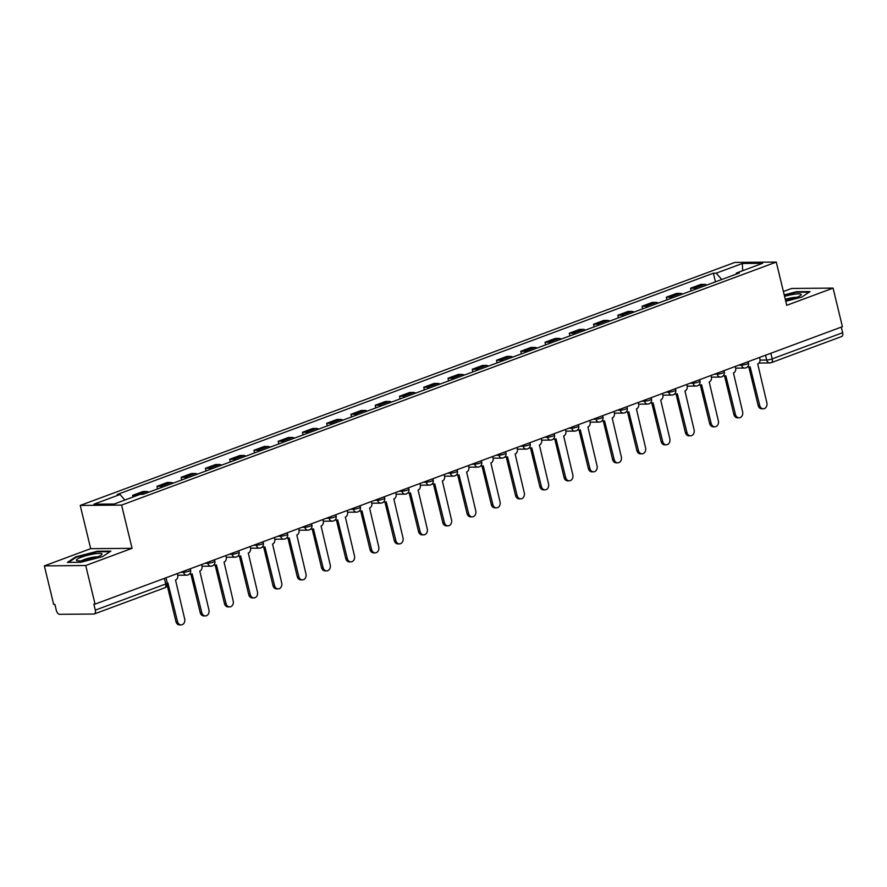 <?xml version="1.0" encoding="UTF-8"?>
<svg xmlns="http://www.w3.org/2000/svg" width="887" height="887" viewBox="0 0 887 887"><rect width="100%" height="100%" fill="white"/><g stroke="black" fill="none" stroke-linecap="round" stroke-linejoin="round"><path stroke-width="1.33" d="M44.35 565.873L85.717 565.529L95.053 604.114L842.406 326.693L833.07 288.109L786.725 305.316L776.269 262.075L734.891 262.408L80.229 505.435L90.685 548.676L44.35 565.873L53.686 604.457L54.894 604.446L56.347 610.456A4.047 2.317 -110.4 0 0 59.695 614.314L93.834 614.037A4.047 2.317 -110.4 0 0 94.299 613.948A4.047 2.317 -110.4 0 0 95.308 610.134L165.747 583.99A4.047 0.676 -13.6 0 0 167.266 583.058A4.047 3.249 89.5 0 0 167.898 582.892L177.522 621.587A4.657 3.736 89.5 0 0 181.136 624.914A4.657 3.736 89.5 0 0 184.673 618.938L175.526 580.065A4.047 3.249 89.5 0 0 177.699 575.031L177.345 573.579M833.07 288.109L791.692 288.452L783.398 291.535M85.717 565.529L132.063 548.332L121.597 505.091L776.269 262.075M95.053 604.114L93.856 604.125L95.308 610.134M841.297 327.103L842.65 332.714A4.047 2.317 69.6 0 1 841.641 336.528L771.202 362.683A4.047 2.317 -110.4 0 0 772.211 358.869L842.65 332.714M706.817 285.049A9.302 5.333 -110.4 0 0 704.522 284.372L700.841 284.405L690.574 288.22L694.255 288.186A9.302 5.333 69.6 0 1 696.561 288.863M691.206 290.847L690.574 288.22M682.569 294.052A9.302 5.333 -110.4 0 0 680.262 293.386L676.581 293.409L666.314 297.223L669.995 297.189A9.302 5.333 69.6 0 1 672.302 297.866M666.946 299.85L666.314 297.223M658.309 303.055A9.302 5.333 -110.4 0 0 656.003 302.389L652.322 302.423L642.055 306.226L645.736 306.192A9.302 5.333 69.6 0 1 648.042 306.869M642.698 308.853L642.055 306.226M634.05 312.069A9.302 5.333 -110.4 0 0 631.744 311.392L628.063 311.426L617.795 315.229L621.477 315.207A9.302 5.333 69.6 0 1 623.783 315.872M618.439 317.856L617.795 315.229M609.79 321.072A9.302 5.333 -110.4 0 0 607.484 320.395L603.803 320.429L593.536 324.232L597.217 324.21A9.302 5.333 69.6 0 1 599.523 324.875M594.179 326.859L593.536 324.232M585.531 330.075A9.302 5.333 -110.4 0 0 583.225 329.399L579.544 329.432L569.288 333.246L572.958 333.213A9.302 5.333 69.6 0 1 575.264 333.878M569.92 335.874L569.288 333.246M561.271 339.078A9.302 5.333 -110.4 0 0 558.965 338.402L555.284 338.435L545.028 342.249L548.698 342.216A9.302 5.333 69.6 0 1 551.004 342.892M545.66 344.877L545.028 342.249M537.012 348.081A9.302 5.333 -110.4 0 0 534.706 347.416L531.025 347.438L520.769 351.252L524.45 351.219A9.302 5.333 69.6 0 1 526.745 351.895M521.401 353.88L520.769 351.252M512.753 357.084A9.302 5.333 -110.4 0 0 510.446 356.419L506.776 356.452L496.509 360.255L500.19 360.222A9.302 5.333 69.6 0 1 502.497 360.898M497.141 362.883L496.509 360.255M488.493 366.098A9.302 5.333 -110.4 0 0 486.187 365.422L482.517 365.455L472.25 369.258L475.931 369.236A9.302 5.333 69.6 0 1 478.237 369.901M472.882 371.886L472.25 369.258M464.234 375.101A9.302 5.333 -110.4 0 0 461.939 374.425L458.257 374.458L447.99 378.261L451.671 378.239A9.302 5.333 69.6 0 1 453.978 378.904M448.622 380.889L447.99 378.261M439.985 384.104A9.302 5.333 -110.4 0 0 437.679 383.428L433.998 383.461L423.731 387.275L427.412 387.242A9.302 5.333 69.6 0 1 429.718 387.907M424.363 389.903L423.731 387.275M415.726 393.107A9.302 5.333 -110.4 0 0 413.42 392.431L409.739 392.464L399.472 396.278L403.153 396.245A9.302 5.333 69.6 0 1 405.459 396.921M400.115 398.906L399.472 396.278M391.466 402.11A9.302 5.333 -110.4 0 0 389.16 401.445L385.479 401.467L375.212 405.281L378.893 405.248A9.302 5.333 69.6 0 1 381.199 405.924M375.855 407.909L375.212 405.281M367.207 411.113A9.302 5.333 -110.4 0 0 364.901 410.448L361.22 410.481L350.953 414.284L354.634 414.251A9.302 5.333 69.6 0 1 356.94 414.928M351.596 416.912L350.953 414.284M342.947 420.128A9.302 5.333 -110.4 0 0 340.641 419.451L336.96 419.484L326.704 423.287L330.374 423.265A9.302 5.333 69.6 0 1 332.68 423.931M327.336 425.915L326.704 423.287M318.688 429.131A9.302 5.333 -110.4 0 0 316.382 428.454L312.701 428.488L302.445 432.302L306.115 432.268A9.302 5.333 69.6 0 1 308.421 432.934M303.077 434.918L302.445 432.302M294.429 438.134A9.302 5.333 -110.4 0 0 292.122 437.457L288.441 437.491L278.185 441.305L281.866 441.271A9.302 5.333 69.6 0 1 284.162 441.948M278.817 443.932L278.185 441.305M270.169 447.137A9.302 5.333 -110.4 0 0 267.863 446.471L264.182 446.494L253.926 450.308L257.607 450.274A9.302 5.333 69.6 0 1 259.913 450.951M254.558 452.935L253.926 450.308M245.91 456.14A9.302 5.333 -110.4 0 0 243.603 455.474L239.933 455.497L229.666 459.311L233.348 459.278A9.302 5.333 69.6 0 1 235.654 459.954M230.298 461.939L229.666 459.311M221.65 465.143A9.302 5.333 -110.4 0 0 219.355 464.478L215.674 464.511L205.407 468.314L209.088 468.281A9.302 5.333 69.6 0 1 211.394 468.957M206.039 470.942L205.407 468.314M197.402 474.157A9.302 5.333 -110.4 0 0 195.096 473.481L191.415 473.514L181.148 477.317L184.829 477.295A9.302 5.333 69.6 0 1 187.135 477.96M181.78 479.945L181.148 477.317M173.142 483.16A9.302 5.333 -110.4 0 0 170.836 482.484L167.155 482.517L156.888 486.331L160.569 486.298A9.302 5.333 69.6 0 1 162.875 486.963M157.531 488.948L156.888 486.331M148.883 492.163A9.302 5.333 -110.4 0 0 146.577 491.487L142.896 491.52L132.629 495.334L136.31 495.301A9.302 5.333 69.6 0 1 137.308 495.434M133.039 497.008L132.629 495.334M721.719 279.516L716.208 273.174L742.341 263.483L762.598 263.317L736.476 273.008L736.022 274.205M716.208 273.174L713.381 273.196L117.184 494.514L120.022 494.491L93.889 504.193L114.157 504.027L140.279 494.325L143.117 494.303L739.314 272.985L736.476 273.008M80.229 505.435L121.597 505.091M785.749 301.258L801.715 297.123L810.008 291.601L796.559 291.712L784.208 294.916M90.685 548.676L132.063 548.332M80.85 562.269L102.582 556.648L110.864 551.126L97.426 551.237L75.694 556.87L67.412 562.38L80.85 562.269M715.465 281.844L713.381 273.196M120.022 494.491L124.845 500.057M742.341 263.483L742.685 270.712M796.703 292.267L796.559 291.712M75.85 557.491L75.694 556.87M97.559 551.792L97.426 551.237M747.763 366.542A4.047 3.249 89.5 0 0 749.193 366.941A4.047 3.249 89.5 0 0 750.103 366.774L759.716 405.47A4.657 3.736 89.5 0 0 763.33 408.796A4.657 3.736 89.5 0 0 766.867 402.82L757.72 363.947A4.047 3.249 89.5 0 0 759.893 358.913L759.538 357.461M763.33 408.796L761.767 408.807A4.657 3.736 -90.5 0 1 758.152 405.481L748.828 366.952M749.193 366.941L747.63 366.963A4.047 3.249 -90.5 0 1 747.386 366.952M723.504 375.545A4.047 3.249 89.5 0 0 724.945 375.955A4.047 3.249 89.5 0 0 725.843 375.778L735.456 414.473A4.657 3.736 89.5 0 0 739.071 417.799A4.657 3.736 89.5 0 0 742.619 411.823L733.46 372.95A4.047 3.249 89.5 0 0 735.633 367.917L735.279 366.464M739.071 417.799L737.507 417.81A4.657 3.736 -90.5 0 1 733.893 414.484L724.568 375.955M724.945 375.955L723.371 375.966A4.047 3.249 -90.5 0 1 723.127 375.955M699.244 384.548A4.047 3.249 89.5 0 0 700.686 384.958A4.047 3.249 89.5 0 0 701.584 384.792L711.197 423.476A4.657 3.736 89.5 0 0 714.822 426.802A4.657 3.736 89.5 0 0 718.359 420.826L709.201 381.953A4.047 3.249 89.5 0 0 711.374 376.931L711.03 375.467M714.822 426.802L713.248 426.813A4.657 3.736 -90.5 0 1 709.633 423.498L700.309 384.958M700.686 384.958L699.111 384.969A4.047 3.249 -90.5 0 1 698.867 384.958M785.56 300.471A13.15 2.184 -13.6 0 0 800.75 295.282A13.15 2.184 -13.6 0 0 793.2 294.395A13.15 2.184 -13.6 0 0 784.563 296.369M796.681 297.378A9.003 1.497 -13.6 0 0 792.235 297.71A9.003 1.497 -13.6 0 0 785.283 299.362M784.33 295.393L796.404 292.267L809.155 292.167M94.066 553.92A13.15 2.184 -13.6 0 0 80.418 557.579A13.15 2.184 -13.6 0 0 77.158 560.717A13.15 2.184 -13.6 0 0 84.398 560.362A13.15 2.184 -13.6 0 0 101.606 554.807A13.15 2.184 -13.6 0 0 94.066 553.92M97.537 556.903A9.003 1.497 -13.6 0 0 93.102 557.236A9.003 1.497 -13.6 0 0 81.737 560.728M68.521 562.369L76.215 557.247L97.26 551.803L110.021 551.692M674.985 393.551A4.047 3.249 89.5 0 0 676.426 393.961A4.047 3.249 89.5 0 0 677.324 393.795L686.948 432.49A4.657 3.736 89.5 0 0 690.563 435.816A4.657 3.736 89.5 0 0 694.1 429.829L684.952 390.967A4.047 3.249 89.5 0 0 687.115 385.934L686.771 384.47M690.563 435.816L688.988 435.827A4.657 3.736 -90.5 0 1 685.374 432.501L676.049 393.961M676.426 393.961L674.852 393.972A4.047 3.249 -90.5 0 1 674.608 393.961M650.725 402.565A4.047 3.249 89.5 0 0 652.167 402.964A4.047 3.249 89.5 0 0 653.065 402.798L662.689 441.493A4.657 3.736 89.5 0 0 666.303 444.819A4.657 3.736 89.5 0 0 669.84 438.832L660.693 399.97A4.047 3.249 89.5 0 0 662.866 394.937L662.511 393.473M666.303 444.819L664.729 444.83A4.657 3.736 -90.5 0 1 661.114 441.504L651.79 402.964M652.167 402.964L650.592 402.975A4.047 3.249 -90.5 0 1 650.348 402.964M626.466 411.568A4.047 3.249 89.5 0 0 627.907 411.967A4.047 3.249 89.5 0 0 628.816 411.801L638.429 450.496A4.657 3.736 89.5 0 0 642.044 453.822A4.657 3.736 89.5 0 0 645.581 447.835L636.434 408.974A4.047 3.249 89.5 0 0 638.607 403.94L638.252 402.476M642.044 453.822L640.469 453.834A4.657 3.736 -90.5 0 1 636.855 450.507L627.541 411.978M627.907 411.967L626.344 411.978A4.047 3.249 -90.5 0 1 626.089 411.978M602.206 420.571A4.047 3.249 89.5 0 0 603.648 420.97A4.047 3.249 89.5 0 0 604.557 420.804L614.17 459.499A4.657 3.736 89.5 0 0 617.784 462.826A4.657 3.736 89.5 0 0 621.321 456.849L612.174 417.977A4.047 3.249 89.5 0 0 614.347 412.943L613.992 411.49M617.784 462.826L616.21 462.837A4.657 3.736 -90.5 0 1 612.595 459.51L603.282 420.981M603.648 420.97L602.085 420.992A4.047 3.249 -90.5 0 1 601.829 420.981M577.947 429.574A4.047 3.249 89.5 0 0 579.388 429.984A4.047 3.249 89.5 0 0 580.298 429.807L589.91 468.502A4.657 3.736 89.5 0 0 593.525 471.829A4.657 3.736 89.5 0 0 597.062 465.852L587.915 426.98A4.047 3.249 89.5 0 0 590.088 421.946L589.733 420.493M593.525 471.829L591.962 471.84A4.657 3.736 -90.5 0 1 588.347 468.513L579.023 429.984M579.388 429.984L577.825 429.995A4.047 3.249 -90.5 0 1 577.57 429.984M553.688 438.577A4.047 3.249 89.5 0 0 555.129 438.987A4.047 3.249 89.5 0 0 556.038 438.821L565.651 477.505A4.657 3.736 89.5 0 0 569.266 480.832A4.657 3.736 89.5 0 0 572.802 474.855L563.655 435.983A4.047 3.249 89.5 0 0 565.828 430.96L565.474 429.496M569.266 480.832L567.702 480.854A4.657 3.736 -90.5 0 1 564.088 477.528L554.763 438.987M555.129 438.987L553.566 438.998A4.047 3.249 -90.5 0 1 553.322 438.987M529.439 447.58A4.047 3.249 89.5 0 0 530.87 447.99A4.047 3.249 89.5 0 0 531.779 447.824L541.392 486.519A4.657 3.736 89.5 0 0 545.006 489.846A4.657 3.736 89.5 0 0 548.543 483.858L539.396 444.997A4.047 3.249 89.5 0 0 541.569 439.963L541.214 438.5M545.006 489.846L543.443 489.857A4.657 3.736 -90.5 0 1 539.828 486.531L530.504 447.99M530.87 447.99L529.306 448.002A4.047 3.249 -90.5 0 1 529.062 447.99M505.18 456.594A4.047 3.249 89.5 0 0 506.61 456.993A4.047 3.249 89.5 0 0 507.519 456.827L517.132 495.523A4.657 3.736 89.5 0 0 520.747 498.849A4.657 3.736 89.5 0 0 524.284 492.862L515.136 454A4.047 3.249 89.5 0 0 517.309 448.966L516.955 447.503M520.747 498.849L519.183 498.86A4.657 3.736 -90.5 0 1 515.569 495.534L506.244 456.993M506.61 456.993L505.047 457.005A4.047 3.249 -90.5 0 1 504.803 456.993M480.92 465.597A4.047 3.249 89.5 0 0 482.362 465.997A4.047 3.249 89.5 0 0 483.26 465.83L492.873 504.526A4.657 3.736 89.5 0 0 496.487 507.852A4.657 3.736 89.5 0 0 500.035 501.865L490.877 463.003A4.047 3.249 89.5 0 0 493.05 457.969L492.695 456.506M496.487 507.852L494.924 507.863A4.657 3.736 -90.5 0 1 491.309 504.537L481.985 466.008M482.362 465.997L480.787 466.008A4.047 3.249 -90.5 0 1 480.543 466.008M456.661 474.6A4.047 3.249 89.5 0 0 458.102 475A4.047 3.249 89.5 0 0 459 474.833L468.613 513.529A4.657 3.736 89.5 0 0 472.228 516.855A4.657 3.736 89.5 0 0 475.776 510.879L466.617 472.006A4.047 3.249 89.5 0 0 468.791 466.972L468.436 465.52M472.228 516.855L470.664 516.866A4.657 3.736 -90.5 0 1 467.05 513.54L457.725 475.011M458.102 475L456.528 475.022A4.047 3.249 -90.5 0 1 456.284 475.011M432.401 483.603A4.047 3.249 89.5 0 0 433.843 484.014A4.047 3.249 89.5 0 0 434.741 483.836L444.365 522.532A4.657 3.736 89.5 0 0 447.979 525.858A4.657 3.736 89.5 0 0 451.516 519.882L442.369 481.009A4.047 3.249 89.5 0 0 444.531 475.975L444.187 474.523M447.979 525.858L446.405 525.869A4.657 3.736 -90.5 0 1 442.79 522.543L433.466 484.014M433.843 484.014L432.268 484.025A4.047 3.249 -90.5 0 1 432.024 484.014M408.142 492.607A4.047 3.249 89.5 0 0 409.583 493.017A4.047 3.249 89.5 0 0 410.481 492.85L420.105 531.535A4.657 3.736 89.5 0 0 423.72 534.861A4.657 3.736 89.5 0 0 427.257 528.885L418.11 490.023A4.047 3.249 89.5 0 0 420.283 484.989L419.928 483.526M423.72 534.861L422.145 534.883A4.657 3.736 -90.5 0 1 418.531 531.557L409.206 493.017M409.583 493.017L408.009 493.028A4.047 3.249 -90.5 0 1 407.765 493.017M383.883 501.61A4.047 3.249 89.5 0 0 385.324 502.02A4.047 3.249 89.5 0 0 386.233 501.854L395.846 540.549A4.657 3.736 89.5 0 0 399.46 543.875A4.657 3.736 89.5 0 0 402.997 537.888L393.85 499.026A4.047 3.249 89.5 0 0 396.023 493.992L395.669 492.529M399.46 543.875L397.886 543.886A4.657 3.736 -90.5 0 1 394.272 540.56L384.947 502.02M385.324 502.02L383.749 502.031A4.047 3.249 -90.5 0 1 383.506 502.02M359.623 510.624A4.047 3.249 89.5 0 0 361.064 511.023A4.047 3.249 89.5 0 0 361.974 510.857L371.586 549.552A4.657 3.736 89.5 0 0 375.201 552.878A4.657 3.736 89.5 0 0 378.738 546.891L369.591 508.029A4.047 3.249 89.5 0 0 371.764 502.996L371.409 501.532M375.201 552.878L373.627 552.889A4.657 3.736 -90.5 0 1 370.012 549.563L360.699 511.023M361.064 511.023L359.501 511.034A4.047 3.249 -90.5 0 1 359.246 511.023M335.364 519.627A4.047 3.249 89.5 0 0 336.805 520.026A4.047 3.249 89.5 0 0 337.714 519.86L347.327 558.555A4.657 3.736 89.5 0 0 350.942 561.881A4.657 3.736 89.5 0 0 354.478 555.894L345.331 517.032A4.047 3.249 89.5 0 0 347.504 511.999L347.15 510.535M350.942 561.881L349.378 561.892A4.657 3.736 -90.5 0 1 345.764 558.566L336.439 520.037M336.805 520.026L335.242 520.037A4.047 3.249 -90.5 0 1 334.987 520.037M311.104 528.63A4.047 3.249 89.5 0 0 312.546 529.029A4.047 3.249 89.5 0 0 313.455 528.863L323.068 567.558A4.657 3.736 89.5 0 0 326.682 570.884A4.657 3.736 89.5 0 0 330.219 564.908L321.072 526.035A4.047 3.249 89.5 0 0 323.245 521.002L322.89 519.549M326.682 570.884L325.119 570.895A4.657 3.736 -90.5 0 1 321.504 567.569L312.18 529.04M312.546 529.029L310.982 529.051A4.047 3.249 -90.5 0 1 310.738 529.04M286.845 537.633A4.047 3.249 89.5 0 0 288.286 538.043A4.047 3.249 89.5 0 0 289.195 537.866L298.808 576.561A4.657 3.736 89.5 0 0 302.423 579.887A4.657 3.736 89.5 0 0 305.96 573.911L296.812 535.038A4.047 3.249 89.5 0 0 298.986 530.005L298.631 528.552M302.423 579.887L300.859 579.898A4.657 3.736 -90.5 0 1 297.245 576.572L287.92 538.043M288.286 538.043L286.723 538.054A4.047 3.249 -90.5 0 1 286.479 538.043M262.596 546.636A4.047 3.249 89.5 0 0 264.027 547.046A4.047 3.249 89.5 0 0 264.936 546.88L274.549 585.564A4.657 3.736 89.5 0 0 278.163 588.89A4.657 3.736 89.5 0 0 281.7 582.914L272.553 544.053A4.047 3.249 89.5 0 0 274.726 539.019L274.371 537.555M278.163 588.89L276.6 588.913A4.657 3.736 -90.5 0 1 272.985 585.586L263.661 547.046M264.027 547.046L262.463 547.057A4.047 3.249 -90.5 0 1 262.219 547.046M238.337 555.639A4.047 3.249 89.5 0 0 239.778 556.049A4.047 3.249 89.5 0 0 240.676 555.883L250.289 594.578A4.657 3.736 89.5 0 0 253.904 597.905A4.657 3.736 89.5 0 0 257.441 591.917L248.293 553.056A4.047 3.249 89.5 0 0 250.467 548.022L250.112 546.558M253.904 597.905L252.34 597.916A4.657 3.736 -90.5 0 1 248.726 594.589L239.401 556.049M239.778 556.049L238.204 556.06A4.047 3.249 -90.5 0 1 237.96 556.049M214.077 564.653A4.047 3.249 89.5 0 0 215.519 565.052A4.047 3.249 89.5 0 0 216.417 564.886L226.03 603.581A4.657 3.736 89.5 0 0 229.644 606.908A4.657 3.736 89.5 0 0 233.192 600.92L224.034 562.059A4.047 3.249 89.5 0 0 226.207 557.025L225.852 555.561M229.644 606.908L228.081 606.919A4.657 3.736 -90.5 0 1 224.466 603.592L215.142 565.052M215.519 565.052L213.944 565.063A4.047 3.249 -90.5 0 1 213.7 565.052M189.818 573.656A4.047 3.249 89.5 0 0 191.259 574.055A4.047 3.249 89.5 0 0 192.157 573.889L201.781 612.584A4.657 3.736 89.5 0 0 205.396 615.911A4.657 3.736 89.5 0 0 208.933 609.934L199.786 571.062A4.047 3.249 89.5 0 0 201.948 566.028L201.604 564.564M205.396 615.911L203.822 615.922A4.657 3.736 -90.5 0 1 200.207 612.595L190.882 574.066M191.259 574.055L189.685 574.066A4.047 3.249 -90.5 0 1 189.441 574.066M181.136 624.914L179.562 624.925A4.657 3.736 -90.5 0 1 175.948 621.599L167.166 585.309M180.76 572.303L183.542 572.281A4.047 0.676 -13.6 0 0 189.064 571.106A4.047 0.676 -13.6 0 0 190.594 570.175L190.25 568.778M205.019 563.3L207.802 563.278A4.047 0.676 -13.6 0 0 213.323 562.103A4.047 0.676 -13.6 0 0 214.842 561.172L214.51 559.775M229.278 554.297L232.061 554.275A4.047 0.676 -13.6 0 0 237.583 553.1A4.047 0.676 -13.6 0 0 239.102 552.169L238.769 550.772M253.538 545.294L256.321 545.272A4.047 0.676 -13.6 0 0 261.842 544.097A4.047 0.676 -13.6 0 0 263.361 543.166L263.029 541.769M277.797 536.28L280.58 536.258A4.047 0.676 -13.6 0 0 286.102 535.083A4.047 0.676 -13.6 0 0 287.621 534.151L287.288 532.765M302.057 527.277L304.84 527.255A4.047 0.676 -13.6 0 0 310.361 526.08A4.047 0.676 -13.6 0 0 311.88 525.148L311.548 523.762M326.316 518.274L329.099 518.252A4.047 0.676 -13.6 0 0 334.621 517.077A4.047 0.676 -13.6 0 0 336.14 516.145L335.807 514.748M350.565 509.271L353.359 509.249A4.047 0.676 -13.6 0 0 358.88 508.074A4.047 0.676 -13.6 0 0 360.399 507.142L360.055 505.745M374.824 500.268L377.618 500.246A4.047 0.676 -13.6 0 0 383.14 499.071A4.047 0.676 -13.6 0 0 384.659 498.139L384.315 496.742M399.083 491.265L401.866 491.232A4.047 0.676 -13.6 0 0 407.399 490.067A4.047 0.676 -13.6 0 0 408.918 489.136L408.574 487.739M423.343 482.251L426.126 482.229A4.047 0.676 -13.6 0 0 431.647 481.053A4.047 0.676 -13.6 0 0 433.178 480.122L432.834 478.736M447.602 473.248L450.385 473.226A4.047 0.676 -13.6 0 0 455.907 472.05A4.047 0.676 -13.6 0 0 457.426 471.119L457.093 469.722M471.862 464.245L474.645 464.223A4.047 0.676 -13.6 0 0 480.166 463.047A4.047 0.676 -13.6 0 0 481.685 462.116L481.353 460.719M496.121 455.242L498.904 455.219A4.047 0.676 -13.6 0 0 504.426 454.044A4.047 0.676 -13.6 0 0 505.945 453.113L505.612 451.716M520.381 446.239L523.164 446.216A4.047 0.676 -13.6 0 0 528.685 445.041A4.047 0.676 -13.6 0 0 530.204 444.11L529.872 442.713M544.64 437.236L547.423 437.202A4.047 0.676 -13.6 0 0 552.945 436.038A4.047 0.676 -13.6 0 0 554.464 435.107L554.131 433.71M568.9 428.221L571.683 428.199A4.047 0.676 -13.6 0 0 577.204 427.024A4.047 0.676 -13.6 0 0 578.723 426.093L578.391 424.707M593.148 419.218L595.942 419.196A4.047 0.676 -13.6 0 0 601.464 418.021A4.047 0.676 -13.6 0 0 602.983 417.09L602.639 415.693M617.407 410.215L620.201 410.193A4.047 0.676 -13.6 0 0 625.723 409.018A4.047 0.676 -13.6 0 0 627.242 408.087L626.898 406.689M641.667 401.212L644.45 401.19A4.047 0.676 -13.6 0 0 649.983 400.015A4.047 0.676 -13.6 0 0 651.501 399.083L651.158 397.686M665.926 392.209L668.709 392.187A4.047 0.676 -13.6 0 0 674.231 391.012A4.047 0.676 -13.6 0 0 675.761 390.08L675.417 388.683M690.186 383.206L692.969 383.173A4.047 0.676 -13.6 0 0 698.49 382.009A4.047 0.676 -13.6 0 0 700.009 381.077L699.677 379.68M714.445 374.192L717.228 374.17A4.047 0.676 -13.6 0 0 722.75 372.995A4.047 0.676 -13.6 0 0 724.269 372.063L723.936 370.677M738.705 365.189L741.488 365.167A4.047 0.676 -13.6 0 0 747.009 363.992A4.047 0.676 -13.6 0 0 748.528 363.06L748.196 361.663M760.037 360.1L766.69 360.044A4.047 0.676 -13.6 0 0 772.211 358.869L770.847 353.259M765.525 355.232L766.69 360.044A4.047 3.249 -90.5 0 0 769.827 362.927A4.047 4.047 0 0 0 771.202 362.683A4.047 2.317 -110.4 0 1 770.736 362.761A4.047 3.249 -90.5 0 1 769.827 362.927L759.017 363.027M183.321 571.35L183.542 572.281A4.047 3.249 89.5 0 0 186.691 575.175A4.047 3.249 89.5 0 0 187.589 575.009M207.58 562.347L207.802 563.278A4.047 3.249 89.5 0 0 210.951 566.172A4.047 3.249 89.5 0 0 211.849 566.006M231.84 553.344L232.061 554.275A4.047 3.249 89.5 0 0 235.21 557.169A4.047 3.249 89.5 0 0 236.108 556.992M256.099 544.341L256.321 545.272A4.047 3.249 89.5 0 0 259.47 548.155A4.047 3.249 89.5 0 0 260.368 547.989M280.359 535.338L280.58 536.258A4.047 3.249 89.5 0 0 283.718 539.152A4.047 3.249 89.5 0 0 284.627 538.986M304.618 526.335L304.84 527.255A4.047 3.249 89.5 0 0 307.977 530.149A4.047 3.249 89.5 0 0 308.887 529.982M328.866 517.321L329.099 518.252A4.047 3.249 89.5 0 0 332.237 521.146A4.047 3.249 89.5 0 0 333.146 520.979M353.126 508.318L353.359 509.249A4.047 3.249 89.5 0 0 356.496 512.143A4.047 3.249 89.5 0 0 357.406 511.965M377.385 499.314L377.618 500.246A4.047 3.249 89.5 0 0 380.756 503.129A4.047 3.249 89.5 0 0 381.665 502.962M401.645 490.311L401.866 491.232A4.047 3.249 89.5 0 0 405.015 494.126A4.047 3.249 89.5 0 0 405.924 493.959M425.904 481.308L426.126 482.229A4.047 3.249 89.5 0 0 429.275 485.122A4.047 3.249 89.5 0 0 430.173 484.956M450.164 472.294L450.385 473.226A4.047 3.249 89.5 0 0 453.534 476.119A4.047 3.249 89.5 0 0 454.432 475.953M474.423 463.291L474.645 464.223A4.047 3.249 89.5 0 0 477.794 467.116A4.047 3.249 89.5 0 0 478.692 466.95M498.682 454.288L498.904 455.219A4.047 3.249 89.5 0 0 502.053 458.113A4.047 3.249 89.5 0 0 502.951 457.936M522.942 445.285L523.164 446.216A4.047 3.249 89.5 0 0 526.301 449.099A4.047 3.249 89.5 0 0 527.211 448.933M547.201 436.282L547.423 437.202A4.047 3.249 89.5 0 0 550.561 440.096A4.047 3.249 89.5 0 0 551.47 439.93M571.461 427.279L571.683 428.199A4.047 3.249 89.5 0 0 574.82 431.093A4.047 3.249 89.5 0 0 575.73 430.927M595.709 418.265L595.942 419.196A4.047 3.249 89.5 0 0 599.08 422.09A4.047 3.249 89.5 0 0 599.989 421.924M619.969 409.262L620.201 410.193A4.047 3.249 89.5 0 0 623.339 413.087A4.047 3.249 89.5 0 0 624.248 412.921M644.228 400.259L644.45 401.19A4.047 3.249 89.5 0 0 647.599 404.084A4.047 3.249 89.5 0 0 648.508 403.907M668.488 391.256L668.709 392.187A4.047 3.249 89.5 0 0 671.858 395.07A4.047 3.249 89.5 0 0 672.756 394.903M692.747 382.253L692.969 383.173A4.047 3.249 89.5 0 0 696.118 386.067A4.047 3.249 89.5 0 0 697.016 385.9M717.006 373.25L717.228 374.17A4.047 3.249 89.5 0 0 720.377 377.064A4.047 3.249 89.5 0 0 721.275 376.897M741.266 364.235L741.488 365.167A4.047 3.249 89.5 0 0 744.636 368.061A4.047 3.249 89.5 0 0 745.535 367.894M160.569 486.298L170.836 482.484M184.829 477.295L195.096 473.481M209.088 468.281L219.355 464.478M233.348 459.278L243.603 455.474M257.607 450.274L267.863 446.471M281.866 441.271L292.122 437.457M306.115 432.268L316.382 428.454M330.374 423.265L340.641 419.451M354.634 414.251L364.901 410.448M378.893 405.248L389.16 401.445M403.153 396.245L413.42 392.431M427.412 387.242L437.679 383.428M451.671 378.239L461.939 374.425M475.931 369.236L486.187 365.422M500.19 360.222L510.446 356.419M524.45 351.219L534.706 347.416M548.698 342.216L558.965 338.402M572.958 333.213L583.225 329.399M597.217 324.21L607.484 320.395M621.477 315.207L631.744 311.392M645.736 306.192L656.003 302.389M669.995 297.189L680.262 293.386M694.255 288.186L704.522 284.372M136.31 495.301L146.577 491.487M164.394 578.379L165.747 583.99A4.047 2.317 -110.4 0 1 164.749 587.804A4.047 4.047 0 0 0 167.266 583.058L165.991 577.792M164.272 587.893A4.047 2.317 -110.4 0 0 164.749 587.804L94.299 613.948M759.716 405.47L758.152 405.481M735.456 414.473L733.893 414.484M711.197 423.476L709.633 423.498M686.948 432.49L685.374 432.501M662.689 441.493L661.114 441.504M638.429 450.496L636.855 450.507M614.17 459.499L612.595 459.51M589.91 468.502L588.347 468.513M565.651 477.505L564.088 477.528M541.392 486.519L539.828 486.531M517.132 495.523L515.569 495.534M492.873 504.526L491.309 504.537M468.613 513.529L467.05 513.54M444.365 522.532L442.79 522.543M420.105 531.535L418.531 531.557M395.846 540.549L394.272 540.56M371.586 549.552L370.012 549.563M347.327 558.555L345.764 558.566M323.068 567.558L321.504 567.569M298.808 576.561L297.245 576.572M274.549 585.564L272.985 585.586M250.289 594.578L248.726 594.589M226.03 603.581L224.466 603.592M201.781 612.584L200.207 612.595M177.522 621.587L175.948 621.599M735.678 368.138L744.636 368.061A4.047 4.047 0 0 0 748.528 363.06M711.429 377.141L720.377 377.064A4.047 4.047 0 0 0 724.269 372.063M687.17 386.144L696.118 386.067A4.047 4.047 0 0 0 700.009 381.077M662.911 395.147L671.858 395.07A4.047 4.047 0 0 0 675.761 390.08M638.651 404.15L647.599 404.084A4.047 4.047 0 0 0 651.501 399.083M614.392 413.154L623.339 413.087A4.047 4.047 0 0 0 627.242 408.087M590.132 422.168L599.08 422.09A4.047 4.047 0 0 0 602.983 417.09M565.873 431.171L574.82 431.093A4.047 4.047 0 0 0 578.723 426.093M541.613 440.174L550.561 440.096A4.047 4.047 0 0 0 554.464 435.107M517.354 449.177L526.301 449.099A4.047 4.047 0 0 0 530.204 444.11M493.094 458.18L502.053 458.113A4.047 4.047 0 0 0 505.945 453.113M468.846 467.183L477.794 467.116A4.047 4.047 0 0 0 481.685 462.116M444.587 476.197L453.534 476.119A4.047 4.047 0 0 0 457.426 471.119M420.327 485.2L429.275 485.122A4.047 4.047 0 0 0 433.178 480.122M396.068 494.203L405.015 494.126A4.047 4.047 0 0 0 408.918 489.136M371.808 503.206L380.756 503.129A4.047 4.047 0 0 0 384.659 498.139M347.549 512.209L356.496 512.143A4.047 4.047 0 0 0 360.399 507.142M323.289 521.212L332.237 521.146A4.047 4.047 0 0 0 336.14 516.145M299.03 530.226L307.977 530.149A4.047 4.047 0 0 0 311.88 525.148M274.77 539.229L283.718 539.152A4.047 4.047 0 0 0 287.621 534.151M250.511 548.233L259.47 548.155A4.047 4.047 0 0 0 263.361 543.166M226.263 557.236L235.21 557.169A4.047 4.047 0 0 0 239.102 552.169M202.003 566.239L210.951 566.172A4.047 4.047 0 0 0 214.842 561.172M177.744 575.242L186.691 575.175A4.047 4.047 0 0 0 190.594 570.175"/></g></svg>
